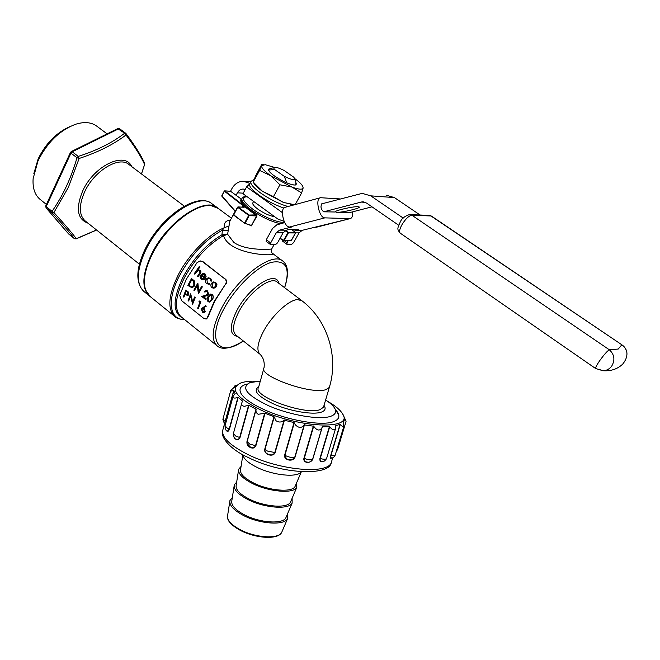 <?xml version="1.0" encoding="UTF-8"?>
<svg xmlns="http://www.w3.org/2000/svg" width="660" height="660" viewBox="0 0 660 660"><rect width="100%" height="100%" fill="white"/><g stroke="black" fill="none" stroke-linecap="round" stroke-linejoin="round"><path stroke-width="0.99" d="M349.231 212.71L336.534 212.322C341.665 212.693 360.55 208.296 359.287 207.017L358.108 206.704C353.141 206.267 333.861 210.755 335.255 212L323.689 211.81L362.167 201.836L366.572 203.082L398.689 225.241M259.619 170.42L261.608 165.668C261.212 167.689 264.248 171.039 270.707 175.725L291.86 187.036L279.898 184.8L270.707 175.725L259.619 170.42L253.176 182.168L254.199 183.661C255.618 185.79 258.34 188.314 262.366 191.227L283.421 202.438L292.685 204.402M282.422 212.636L246.601 186.879L249.628 183.95C248.861 186.227 252.037 189.998 259.149 195.269C267.308 200.987 275.55 205.243 283.882 208.057M253.613 201.424L252.912 202.727C252.161 203.956 253.811 206.085 257.862 209.129C264.248 213.502 269.816 216.001 274.568 216.637M33.85 173.547L38.115 158.994C45.73 143.426 56.397 132.602 70.109 126.514M40.342 199.567L39.897 199.213C34.765 194.791 32.505 187.935 33.124 178.629L37.999 160.9C47.083 142.585 59.623 130.367 75.611 124.261C84.397 121.531 91.493 122.199 96.904 126.258L107.11 133.864M149.68 296.15L149.209 295.771C141.347 287.983 142.205 273.95 151.775 253.671C167.624 221.116 205.235 196.078 217.75 208.057L217.784 208.09M145.225 288.742C142.642 279.848 144.919 268.158 152.039 253.663C164.992 227.378 193.553 203.94 209.492 205.623M231.446 218.212L218.278 208.453L211.447 205.755C195.64 202.876 165.726 226.834 152.311 254.092C144.969 269.065 142.733 281.028 145.612 289.996L150.142 296.53M210.589 294.888L208.733 297.025L208.519 301.051L208.519 297.049L210.581 294.888L211.712 295.16L211.563 299.302L209.624 301.323L208.519 301.051M212.099 299.731C213.345 297.866 213.353 296.092 212.116 294.426L210.556 294.038L207.982 296.629C206.819 298.427 206.877 300.135 208.148 301.744L209.707 302.14L212.314 299.706L209.707 302.148M205.73 296.002L208.519 294.434L206.984 295.655L203.511 296.653L206.275 298.84L205.928 299.549L206.06 298.864L203.288 296.678L205.945 295.977M208.296 294.451L207.685 290.953L206.044 290.507L204.41 291.753L204.946 292.174L206.06 291.324L207.24 291.646L207.727 294.079L206.101 295.144L201.663 296.381L205.706 299.574M197.678 283.354L193.858 290.21L194.386 290.631L197.241 285.186L198.396 293.799L202.125 286.844L201.597 286.432L198.602 291.91L197.893 283.338L198.775 291.563M191.779 279.766L188.925 285.145L191.367 286.828L188.702 285.161L191.631 279.65L193.743 281.589L193.834 285.466L192.126 286.935L191.144 286.844M194.362 285.896L194.428 281.168L191.515 278.52L187.836 285.458L192.118 287.81L194.584 285.871L192.118 287.81M260.304 381.15L250.09 382.561C240.405 387.502 246.749 395.307 269.132 405.991C290.54 415.239 319.531 420.065 330.396 416.411C335.272 414.752 336.724 412.087 334.76 408.408C333.259 405.768 330.214 402.963 325.619 399.993M200.714 301.859L199.617 300.993L200.929 301.843L198.198 308.632L200.929 301.843M190.591 296.084L188.653 301.026L190.517 295.721L192.621 304.194L195.327 297.404L194.576 297L192.563 302.338L190.699 293.923L192.695 301.942M188.653 294.715L188.224 292.099L185.79 290.029L188.446 292.083L188.875 294.69L187.72 295.647L188.875 294.69M185.072 294.245L183.876 297.214L184.899 294.104L187.72 295.647M204.963 311.635L203.94 308.228L203.305 307.808L205.986 306.306L205.73 305.605L206.209 306.281L203.527 307.783L204.171 308.212L205.194 311.611L203.981 312.667L205.194 311.611M207.372 317.476L214.236 301.364L225.192 284.658C226.636 282.554 226.586 280.69 225.043 279.056L202.422 261.583L199.988 260.972L196.944 262.762L186.236 279.312L179.71 295.416L181.673 300.729L203.742 318.376L205.978 319.027L207.801 317.427L214.665 301.323L225.192 284.658M201.597 286.432L202.348 286.836L198.396 293.799M197.274 285.508L194.386 290.631M191.515 278.52L194.65 281.16L194.584 285.871M206.06 291.324L204.946 292.174M207.685 290.953L208.519 294.434M212.116 294.426L212.33 294.401C213.568 296.076 213.559 297.841 212.314 299.706M216.018 286.852L216.703 284.534L215.647 282.381L216.925 284.518L216.233 286.836L213.922 288.263L216.233 286.836M199.27 266.508L194.221 273.735L194.749 274.147L196.993 270.971L198.14 270.435L199.427 270.748L199.831 272.638L197.472 276.276L198.008 276.697L199.757 274.065C200.912 272.662 200.987 271.375 199.972 270.188L197.571 269.973L199.798 266.921L199.501 266.491L200.029 266.904L197.851 269.882M199.972 270.188L200.203 270.179C201.209 271.359 201.135 272.654 199.98 274.057L198.008 276.697M198.14 270.435L194.749 274.147M201.366 275.616L201.539 278.635L201.218 275.5L205.334 278.52L206.11 276.358L205.087 273.974L203.371 273.463M204.13 279.46L204.072 278.784L204.352 279.452L203.115 279.856L204.352 279.452M210.672 278.322L211.802 281.094L210.672 278.322M206.662 279.518L208.477 278.471L206.885 279.502L207.38 283.008L206.885 279.502M209.558 284.056L209.344 283.354L209.781 284.039L208.906 284.262L209.781 284.039M235.108 211.332L229.828 221.249L227.601 234.242L233.822 242.393C246.452 251.41 270.856 249.067 271.639 249.067C271.169 250.99 271.367 252.367 272.25 253.209L272.2 253.192C281.168 256.616 229.754 256.072 223.608 235.801L222.808 235.983L221.917 234.811L222.428 230.167L224.227 227.749C223.872 222.783 225.893 220.316 230.307 220.358M200.541 260.947L202.422 261.583M225.043 279.056L202.851 261.566M225.464 279.031C227.015 280.657 227.065 282.529 225.613 284.625M276.92 224.788L278.165 224.326M241.832 198.693L241.634 199.056C240.504 200.541 241.849 203.115 245.652 206.761L256.682 214.879L257.004 215.977L251.254 225.91L256.616 215.828L245.19 207.025C241.189 203.181 239.877 200.524 241.255 199.064L230.653 191.334M274.131 244.555L271.722 248.919M141.446 173.918L144.573 164.546C141.364 157.047 135.16 147.188 125.986 134.978C113.569 144.466 97.952 152.295 79.142 158.466L68.359 187.349L53.922 212.553C64.226 223.814 71.684 232.518 76.312 238.664L96.517 229.96M295.837 182.432L296.068 184.618C294.929 185.518 291.811 184.907 286.721 182.804L284.303 176.344C290.92 179.569 294.376 180.337 294.665 178.654L293.824 177.243L284.262 170.544C279.856 168.308 276.672 167.236 274.709 167.318C273.587 167.483 273.562 168.226 274.634 169.546L268.521 170.049L268.595 169.29M296.043 183.1L295.135 185.056C290.136 184.775 283.297 181.789 274.626 176.088C270.938 173.44 268.892 171.386 268.48 169.917L269.94 168.638M283.948 240.446L287.075 242.732L286.861 244.282L291.753 244.282L293.576 242.649L299.046 232.873L302.247 230.315L350.221 218.592C352.036 218.138 352.861 215.878 352.696 211.81M293.906 231.248L298.576 229.556L289.146 229.474L286.341 230.2L283.082 232.823L277.53 242.855L275.641 244.53L270.476 244.53L270.674 242.946L276.268 232.798L279.543 230.142L291.547 227.032L289.6 227.007C283.676 227.469 279.394 207.512 285.359 207.232L320.026 197.851M348.826 212.817L371.992 206.819M403.219 218.089L370.755 195.847L362.233 193.372L321.635 203.874M296.167 184.495L295.482 184.998M251.237 225.563L244.819 223.294M207.801 317.427L206.407 318.978M203.849 278.8L201.539 278.635M205.112 278.536L206.11 276.358M205.879 276.367L205.087 273.974M204.856 273.991L203.024 273.488L200.772 274.964C199.782 276.647 199.914 278.099 201.193 279.32L203.115 279.856M201.712 274.915L202.966 274.255L204.427 274.642L205.012 277.48L201.712 274.915L205.062 277.34M202.966 274.255L201.935 274.898M210.449 278.338L208.246 277.745L206.085 279.155C205.136 280.912 205.351 282.414 206.737 283.651L208.906 284.262M209.344 283.354L207.157 283.024M208.255 278.479L209.946 278.941L210.895 281.086L211.579 281.111M215.647 282.381L213.353 281.935L211.472 283.305C210.499 285.021 210.655 286.498 211.967 287.743L213.922 288.263M215.185 283.016L215.474 286.432L213.922 287.504L212.38 287.108L212.008 283.734L213.659 282.645L215.185 283.016M213.659 282.645L212.231 283.717L212.594 287.092L213.51 287.488M185.79 290.029L183.356 296.802L183.876 297.214M186.021 291.151L187.093 291.992L188.125 294.294L187.514 294.863L185.155 293.411L186.021 291.151M186.186 291.274L185.377 293.395L186.169 294.236M190.583 293.84L188.125 300.605L188.653 301.026M192.621 304.194L195.327 297.404M195.104 297.421L194.576 297M199.617 300.993L198.974 301.422L199.889 302.14L197.67 308.212L198.198 308.632M205.73 305.605L201.316 308.748L202.422 312.213L203.981 312.667M203.569 308.839L204.418 311.248L203.791 311.875L202.678 311.553L201.836 309.193L202.521 308.517L203.569 308.839M202.521 308.517L202.067 309.169L202.678 311.553M228.599 226.099L224.227 227.749C208.609 234.201 188.834 254.29 178.365 274.626C168.44 294.987 167.203 308.905 174.652 316.379C176.41 318.277 179.718 319.333 184.569 319.547M228.212 230.67L222.428 230.167C205.565 239.44 191.317 254.504 179.668 275.377C166.386 300.242 169.537 320.199 184.544 319.531M223.525 234.811L223.608 235.801L227.601 234.242L221.917 234.811C206.539 244.018 193.627 258.019 183.191 276.82C172.582 299.046 172.417 312.79 182.704 318.037M144.573 163.177L144.631 163.292C141.306 155.743 135.11 145.844 126.019 133.592L124.666 133.213L125.986 134.978L125.623 133.196L119.65 128.782L118.684 128.799L72.221 151.783L78.251 156.412L76.989 157.765L70.958 153.128L46.217 206.63L52.049 211.349C62.832 195.896 71.148 178.043 76.989 157.765L79.142 158.466L78.251 156.412C96.888 150.43 112.357 142.7 124.666 133.213L117.703 128.626L71.354 151.528M76.073 238.92L74.283 238.549C69.77 232.419 62.353 223.814 52.033 212.718L46.035 207.85L68.384 233.665M72.221 151.783L71.255 151.577L70.471 152.394L70.958 153.128L72.221 151.783M144.631 163.292L144.573 164.546L144.631 163.292M53.922 212.553L52.033 212.718L52.049 211.349L53.922 212.553M70.447 152.444L45.763 205.854L46.2 208.007L68.822 234.118M246.601 186.879L242.971 193.702L277.843 219.013L284.138 221.422M420.09 215.011L394.408 197.579L386.174 195.212M249.975 183.381L243.152 181.228C238.293 181.475 234.514 183.992 231.825 188.768L230.522 191.243M245.487 196.589L245.899 195.83M236.09 195.277L237.394 192.811C238.722 190.459 240.578 189.206 242.971 189.057L245.223 189.469M294.624 178.513C298.617 181.417 301.265 183.892 302.552 185.93L303.171 187.918L301.645 192.901L295.218 204.534L293.098 204.41L283.421 202.438L273.471 196.639L262.366 191.227L253.333 182.209M302.552 185.93L303.171 187.918C302.593 189.832 298.823 189.535 291.86 187.036L301.645 192.901M253.176 182.168L255.47 176.187L261.616 164.645L261.608 165.668L265.163 164.686L274.436 167.376M279.898 184.8L273.471 196.639M274.634 169.546L284.303 176.344M268.562 169.983L268.736 169.092L274.197 167.467M280.071 238.268L284.048 240.446L291.514 240.199L295.564 232.939L288.387 232.914L284.303 240.265L283.816 240.05L287.909 232.7L285.145 230.686M257.004 215.977L249.191 215.605L245.157 223.113L244.654 222.89L248.696 215.383L237.707 207.322L233.722 214.813L244.629 223.22L233.689 215.135L244.645 223.228L251.831 225.547M242.014 207.1L242.847 205.54L224.383 191.202L221.859 196.193L235.265 211.464M241.238 199.031L230.571 191.276L224.788 190.897L243.26 205.227C244.794 206.506 245 207.174 243.886 207.232L238.095 206.984L249.084 215.053L256.682 214.879M349.948 218.608L324.86 217.866C319.168 218.237 314.812 197.893 320.546 197.711L340.164 198.924M316.503 227.213L315.752 227.345M323.689 211.81C320.834 209.22 320.257 206.53 321.973 203.75L322.129 203.742M282.826 241.213L282.661 239.844M287.075 242.732L288.37 240.405M284.707 222.61L276.73 224.878L272.555 228.484L266.31 239.712L270.674 242.946M266.384 241.387L266.31 239.712M327.665 401.379C335.338 405.784 340.321 409.984 342.623 413.96C354.024 430.007 300.077 428.497 261.162 410.182C235.958 397.584 229.226 388.492 240.958 382.899C245.058 381.496 250.684 380.944 257.854 381.233M255.998 409.175L256.113 409.472C255.635 411.543 256.336 413.143 258.209 414.274L265.048 413.275L255.898 445.747C254.628 448.132 252.739 448.701 250.231 447.439C247.756 446.341 246.667 444.37 246.964 441.532L255.998 409.175L248.861 405.322L244.233 406.304C242.022 405.883 241.246 404.646 241.923 402.608L242.517 401.082L238.202 397.37L235.867 397.972C233.657 398.326 232.733 397.765 233.104 396.28L235.141 393.492L233.797 390.365C231.685 391.157 230.678 391.182 230.761 390.456L236.544 385.118L234.861 385.861M313.698 426.228L304.252 458.386C308.492 460.028 311.297 460.276 312.667 459.129L321.956 427.73C319.721 431.219 316.965 430.724 313.698 426.228L304.186 424.867C301.736 428.208 298.807 428.216 295.416 424.891L294.03 422.565L284.08 420.156C281.622 422.408 278.949 422.614 276.07 420.775L274.057 416.74L265.048 413.275M321.956 427.73L322.204 426.822M329.703 426.715L320.24 458.518C323.639 459.467 325.76 459.476 326.584 458.543L335.519 428.662C334.108 430.609 332.17 429.957 329.703 426.715L322.22 426.781M335.519 428.662L335.734 425.882M340.312 424.322L330.916 455.664L335.156 455.227L343.843 426.335C343.126 427.111 341.954 426.434 340.312 424.322L335.808 425.626M343.843 426.335L343.142 421.93M336.658 450.236L337.532 449.699L346.104 421.22L344.289 419.389L343.15 421.921M346.104 421.22L342.82 414.29M287.611 513.678L287.529 518.735C284.13 525.715 259.603 524.032 243.358 515.427C233.533 510.147 229.061 505.18 229.944 500.536L232.345 497.5M286.325 516.706L285.805 517.902C282.62 524.444 259.644 522.86 244.414 514.808C235.191 509.858 230.992 505.197 231.817 500.841L234.127 486.049M292.132 498.226L292.124 503.135C288.824 509.883 264.231 508.027 247.863 499.521C237.955 494.299 233.434 489.439 234.3 484.943L236.684 482.031M290.887 501.146L290.392 502.301C287.298 508.629 264.256 506.888 248.919 498.927C239.621 494.026 235.373 489.464 236.181 485.248L238.516 470.308M296.686 482.666L296.752 487.418C293.56 493.936 268.892 491.906 252.409 483.499C242.418 478.335 237.847 473.575 238.681 469.235L241.057 466.447M295.49 485.471L295.012 486.585C292.017 492.698 268.909 490.792 253.457 482.922C244.084 478.079 239.786 473.624 240.578 469.54L242.897 454.732M301.298 471.752C297.875 477.856 273.405 475.563 256.979 467.354C248.135 462.932 243.458 458.733 242.946 454.757M294.31 422.845L284.955 455.21L286.349 458.7L288.445 459.624L292.215 459.632L294.781 457.157L304.186 424.867M274.189 416.988L264.99 449.369C264.726 451.489 265.625 453.032 267.679 454.022L269.214 454.6C271.78 455.392 273.636 454.715 274.791 452.554L284.08 420.156M256.113 409.472L247.112 441.68L247.071 443.545L250.701 447.356C252.887 448.272 254.504 447.703 255.552 445.657L264.652 413.341M235.884 438.966L236.272 439.172C237.748 439.857 238.887 439.279 239.679 437.448L248.572 405.38M227.032 430.84L227.593 431.038L229.21 429.041L237.905 397.378M247.294 383.971C240.57 385.663 238.507 388.888 241.098 393.657C244.233 398.673 251.79 403.945 263.769 409.472C286.984 420.214 321.024 426.154 333.028 421.839C339.867 419.397 340.7 415.338 335.511 409.67M331.378 458.114C330.404 458.931 330.165 458.114 330.66 455.672L340.098 424.182M323.087 461.447C320.752 462.421 319.696 461.431 319.918 458.469L329.423 426.517M322.402 426.632L312.889 458.774C311.239 463.906 302.89 463.502 303.905 458.296L313.393 425.981M304.491 424.71L295.036 457.141C293.238 462.247 283.585 460.358 284.633 455.078L294.03 422.565M284.452 420.049L275.121 452.595C273.232 457.652 263.596 454.517 264.734 449.221L273.966 416.691M248.944 405.355L240.001 437.563C238.243 440.385 236.362 440.451 234.358 437.786M238.202 397.37L229.465 429.181C228.41 431.623 227.444 432.069 226.586 430.51M233.995 390.357L224.474 423.769L233.797 390.365M303.905 458.296L304.252 458.386C303.996 460.515 304.87 461.744 306.859 462.066L307.824 462.165M319.918 458.469L320.24 458.518C319.902 460.383 320.364 461.381 321.635 461.513L322.072 461.53M330.66 455.672L331.237 458.131M301.554 300.481L277.192 282.084C270.922 275.847 249.48 291.811 239.324 310.827C233.054 322.847 231.883 330.908 235.834 335.008L259.933 354.173C263.365 357.53 264.742 362.026 264.058 367.67C257.491 375.647 310.662 394.853 325.718 389.705L329.307 387.478C339.009 356.416 327.187 319.506 301.768 300.647L297.264 299.59C288.75 300.118 272.58 314.927 264.107 330.223C257.631 342.276 256.237 350.262 259.933 354.173L260.123 354.321M618.214 349.049L621.695 344.941C624.764 346.937 626.521 349.651 626.951 353.1C626.571 349.693 624.946 346.97 622.058 344.933L430.963 215.977L411.873 215.209L609.337 349.775L618.214 349.049M288.057 206.498C279.271 204.064 270.064 199.518 260.444 192.877C252.879 187.267 249.769 183.398 251.097 181.285L253.968 179.636M217.288 207.718L212.149 203.907C199.493 191.829 161.849 216.695 146.124 249.216C136.62 269.478 135.844 283.528 143.789 291.382L144.218 291.728M184.272 206.151L128.972 164.538C119.287 155.644 94.116 170.734 84.612 191.92C78.804 205.31 78.936 214.929 85.016 220.786L139.408 264.19M88.028 223.179C77.319 219.285 75.537 208.543 82.681 190.979C93.91 165.66 125.07 150.934 131.711 166.6M280.591 223.69C271.656 221.851 261.888 217.255 251.287 209.905C243.804 204.262 240.768 200.31 242.171 198.058C242.377 197.084 243.969 196.606 246.964 196.597M247.17 196.754C240.817 197.117 242.575 201.176 252.442 208.915C263.101 216.851 279.931 223.707 284.435 222.065M217.313 345.98L216.909 345.659C210.565 339.149 212.297 326.32 222.115 307.18C238.268 276.49 272.885 251.105 282.942 261.17C288.337 265.51 288.907 274.354 284.641 287.71M284.6 287.677C290.573 268.059 286.151 259.611 271.342 262.35C257.029 266.516 235.793 287.026 224.293 308.187C205.887 340.923 218.93 358.33 243.317 340.956M237.625 336.435C229.243 334.983 229.102 326.114 237.196 309.845C249.554 286.481 276.325 269.998 278.8 283.297M263.802 368.602L258.547 387.469C251.839 396.033 304.681 415.429 319.836 409.712L323.466 407.302L323.763 406.288M324.027 405.388C326.155 408.598 325.132 410.883 320.974 412.261C312.634 414.934 291.184 411.403 274.939 404.563C257.804 396.643 252.425 390.637 258.802 386.554M175.123 316.75L149.721 296.183M222.808 235.983C207.603 245.108 194.832 258.967 184.487 277.563C175.148 296.596 173.935 309.589 180.848 316.536L181.219 316.841M251.254 225.91L250.206 225.266M295.639 232.864L299.046 232.873M295.796 230.266L302.247 230.315M285.64 230.439L288.28 232.361L295.465 232.394L291.464 229.49L295.54 232.468M288.28 232.361L287.909 232.7L288.387 232.914L288.28 232.361M360.814 202.059L365.153 202.323M281.614 212.14L282.455 212.165M233.689 215.135L237.584 207.207M224.293 191.119L221.809 195.748L235.364 211.266M291.555 240.124L284.147 240.413M283.808 240.388L279.923 238.532L284.048 240.446L291.258 240.38L295.606 232.856M74.497 238.697L68.673 233.995L74.349 238.615L76.139 238.895L96.599 230.026M144.639 164.389L141.504 173.968M370.755 195.847L394.408 197.579M237.394 192.811L243.251 193.182M400.24 222.057C401.536 218.716 404.596 216.224 409.414 214.574L411.873 215.209C409.018 215.663 405.801 218.666 402.221 224.227C399.647 228.805 398.962 231.767 400.191 233.12L400.257 233.17M626.951 353.1C627.091 356.812 625.663 360.5 622.66 364.155C617.62 368.957 611.284 371.151 603.661 370.755C606.994 370.4 609.683 368.833 611.746 366.052C615.236 359.914 614.435 354.486 609.337 349.775C607.299 350.996 604.172 354.511 599.957 360.335C596.731 365.021 595.303 367.76 595.675 368.56L603.661 370.755L600.955 370.648M622.034 344.916L431.632 216.191L428.579 215.366L410.429 214.615M243.746 207.174L242.847 205.54L243.26 205.227M249.191 215.605L249.084 215.053L248.696 215.383L249.191 215.605M224.664 190.847L230.266 191.251M238.095 206.984L237.567 207.133L238.095 206.984M224.788 190.897L224.268 191.045L224.788 190.897M324.86 217.866L289.6 227.007M279.543 230.142L286.341 230.2M276.268 232.798L283.082 232.823M229.762 501.683L227.634 515.386C226.784 519.89 230.959 524.659 240.149 529.675C255.329 537.851 278.33 539.294 281.622 532.529L282.158 531.284M224.483 423.951L223.063 429.14C220.613 436.441 228.995 444.956 248.201 454.682C280.038 470.473 327.451 474.532 331.254 462.693L331.848 460.705M284.633 455.078L286.407 456.019C290.087 457.537 292.875 457.916 294.781 457.157L295.036 457.141M264.734 449.221L267.448 451.06L275.121 452.595M240.001 437.563L235.966 436.219L233.384 433.595L241.766 403.177M229.465 429.181L227.535 428.381L225.027 425.848L232.996 396.66M246.964 441.532L249.843 444.139L255.898 445.747M242.377 401.585L242.517 401.082M230.703 390.646L222.94 419.158L225.439 421.69M307.832 462.165L306.867 462.066C308.418 463.072 310.357 462.099 312.667 459.129L312.733 458.906M321.635 461.513C323.293 462.099 324.943 461.109 326.584 458.543L326.65 458.337M331.081 458.139C332.706 458.238 334.067 457.264 335.156 455.227L335.214 455.02M344.404 419.496L343.406 422.821M336.262 451.555L337.59 449.51M295.861 204.386L295.771 203.536M145.555 248.284C161.098 216.727 196.919 191.854 211.629 203.519M329.307 387.478L323.713 406.436M243.358 340.989C230.538 348.727 221.719 350.287 216.909 345.659L181.236 316.858M282.562 260.89L272.498 253.407M334.76 408.408L337.747 413.424M149.209 295.771L143.789 291.382C135.333 282.67 135.911 268.323 145.522 248.341M46.406 204.451L39.897 199.213M119.65 128.782L117.81 128.576M45.738 205.904L46.035 207.85M362.167 201.836L363.841 201.944M245.223 181.393L250.784 181.846M242.971 189.057L244.027 189.131M250.775 181.888L249.835 183.645M263.332 164.662L261.83 164.637M290.59 204.336L293.098 204.41M294.665 178.654L296.257 183.777M400.183 222.156C397.246 228.896 396.974 228.995 400.191 233.12L595.675 368.56M429.487 215.391L431.566 216.142M237.955 206.926L243.688 207.174M250.709 225.448L244.629 223.22M233.582 214.624L237.559 207.141M221.809 195.748L224.268 191.054M221.801 195.756L235.249 211.489M316.033 227.329L350.221 218.592M282.579 241.148L286.861 244.282M266.12 241.304L270.476 244.53M287.529 518.735L281.622 532.529C277.835 540.037 255.346 538.337 240.24 530.335C231.346 525.335 227.089 520.69 227.469 516.409M342.623 413.96L343.266 415.041M285.805 517.902L292.124 503.135M290.392 502.301L296.752 487.418M295.012 486.585L301.339 471.76M332.722 457.792L331.254 462.693C329.472 476.231 281.201 474.292 248.498 457.611C229.96 449.477 220.283 436.78 222.56 430.906M247.071 443.545L250.701 447.356M236.156 439.114L236.156 439.114C234.605 439.147 233.657 437.374 233.326 433.802M227.114 430.897L227.114 430.897C226.355 431.516 225.637 429.891 224.969 426.038M343.307 422.54L343.777 420.981M234.432 387.412L234.853 385.869M222.89 419.339L224.383 423.654M268.29 454.294L269.214 454.6M288.445 459.624L292.215 459.632L288.453 459.632M268.447 454.352L269.123 454.575"/></g></svg>
